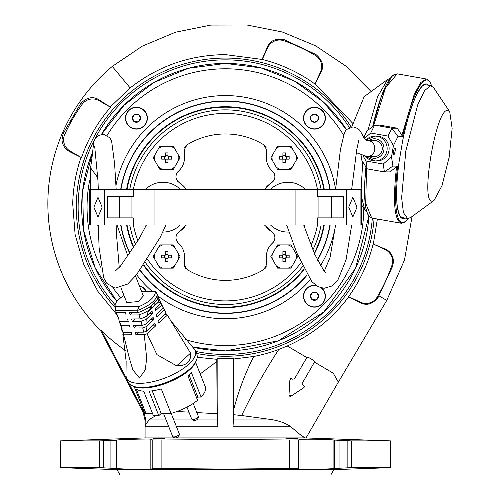 <?xml version="1.0" encoding="UTF-8"?>
<svg xmlns="http://www.w3.org/2000/svg" width="500" height="500" viewBox="0 0 500 500"><rect width="100%" height="100%" fill="white"/><g stroke="black" fill="none" stroke-linecap="round" stroke-linejoin="round"><path stroke-width="0.75" d="M159.15 438.237C166.981 438.144 166.981 438.244 159.15 438.537C151.312 438.631 151.312 438.531 159.15 438.237C166.981 438.144 166.981 438.244 159.15 438.537C151.312 438.631 151.312 438.531 159.15 438.237M297.681 438.506L297.331 438.469M293.95 438.306L293.044 438.275M291.719 438.237C299.55 438.531 299.55 438.631 291.719 438.537C283.888 438.244 283.888 438.144 291.719 438.237C299.55 438.531 299.55 438.631 291.719 438.537C283.888 438.244 283.888 438.144 291.719 438.237M304.081 385.981L304.275 386.675L303.7 385.575M314.325 360.975L314.519 361.662L313.95 360.569M302.775 385.037L303.606 385.513L302.106 383.875L302.281 383.206L314.337 362.331L302.281 383.206M302.113 384.025L302.3 384.569M392.575 261.312A12.994 12.994 0 0 0 385.069 249.537L373.144 243.975A152.231 152.231 0 0 1 348.581 296.656L360.506 302.219A12.994 12.994 0 0 0 377.175 297.062A176.375 176.375 0 0 0 391.838 265.619A12.994 12.994 0 0 0 392.575 261.312M373.144 243.975L385.262 249.125C390.175 251.188 392.925 255.25 393.512 261.312L392.769 265.944L378.044 297.581C372.356 304.275 366.444 305.956 360.312 302.625L348.581 296.656M63.6 139.787A12.994 12.994 0 0 0 70.094 151.044L81.494 157.619A152.231 152.231 0 0 1 110.556 107.281L99.162 100.7A12.994 12.994 0 0 0 82.106 104.381A176.375 176.375 0 0 0 64.756 134.431A12.994 12.994 0 0 0 63.6 139.787M81.494 157.619L69.713 151.706C64.819 148.763 62.25 144.787 62.006 139.787L63.113 133.688L80.756 103.419C87.031 97.112 93.287 96.006 99.519 100.087L110.556 107.281M304.694 469.5L311.5 469.431M313.762 469.387L316.606 469.319M316.75 439.231L315.419 439.194M315.3 439.194L300.031 439.212C300.038 438.631 333.913 439.6 333.913 440.05L351.225 440.881L390.6 440.881L304.938 437.919L306.044 437.925L338.325 382.15L333.269 373.225L337.044 379.881M119.769 468.756L120.256 468.787M125.581 469.031L126.456 469.069M130.013 469.194L132.756 469.275M127.875 439.425L126.594 439.469M126.456 439.475L124.237 439.562M120.806 439.725L119.612 439.794M117.888 439.919L117.263 439.988M125.644 350.619A178.131 178.131 0 0 1 101.6 330.819L100.388 330.219A178.556 178.556 0 0 1 112.275 66.419L130.156 87.931L110.375 106.85M333.875 469.644L330.781 475L120.087 475L116.994 469.644L333.875 469.644L390.6 467.663L390.6 440.881M351.225 440.881L351.225 467.663L333.913 468.494C333.913 468.944 300.044 469.906 300.031 469.331L298.675 468.625L289.756 468.519L225.431 469.062L161.106 468.519L152.194 468.625L150.838 469.331C150.825 469.906 116.956 468.938 116.956 468.494L99.644 467.663L99.644 440.881L115.825 440.431M116.994 469.644L60.269 467.663L99.644 467.663M133.894 469.306L150.838 469.331L150.838 439.212L152.194 439.919L161.106 440.019L225.431 439.475L289.756 440.019L298.675 439.919L300.031 439.212L300.031 469.331M290.613 438.212L290.25 438.206M128.919 383.306L143.875 412.025L145.881 420.225L145.881 424.031L145.081 426.788L145.081 437.919L304.938 437.919L299.794 434.281M331.1 439.787L330.606 439.756M325.288 439.506L324.412 439.475M320.85 439.35L318.106 439.269M351.15 127.013A149.094 149.094 0 0 0 89.188 146.613A149.094 149.094 0 0 0 114.769 307.081M196.812 353.488A149.094 149.094 0 0 0 374.1 218.444M262.181 59.15L267.306 47.294C269.662 40.819 275.319 38.275 284.269 39.669L315.894 54.475C322.638 60.256 324.325 66.206 320.944 72.306L314.925 84.019L320.487 72.094A12.994 12.994 0 0 0 315.331 55.425A176.375 176.375 0 0 0 283.888 40.756A12.994 12.994 0 0 0 267.806 47.525L262.244 59.45L225.431 54.625C189.831 54.956 158.069 66.056 130.156 87.931M80.962 157.688C75.862 172.587 73.112 187.938 72.719 203.731L75.1 234.419L83.581 264L97.875 291.356L117.269 315.169M200.206 373.931L216.806 361.55L216.788 359.294L197.081 357.269M216.788 359.294L217.844 358.288L233.019 358.288L233.769 359L253.725 356.456A151.95 151.95 0 0 0 278.819 349.425L287.256 345.981C312.075 334.944 332.544 318.556 348.669 296.831L360.312 302.625L360.506 302.219M373.344 243.931L377.381 219.025M352.669 123.231L315.15 83.9M314.519 361.662L314.337 362.331L314.519 361.662M290.619 378.719L291.894 378.75L289.887 379.831L288.981 394.925L291.056 396.119L303.675 387.794L304.275 386.675L304.119 387.306M291.056 396.119L290.331 396.344M289.65 396.163L289.15 395.662M288.981 394.925L289.181 391.569M291.894 378.75L292.725 379.231L291.894 378.75M300.844 367.837L306.837 357.569L287.256 345.981M233.019 358.288L233.019 426.788L233.656 414.706L241.656 415.525C252.562 392.713 264.95 370.681 278.819 349.425M241.656 415.525L267.681 419.056C277.319 420.112 285.075 422.688 290.956 426.788C298.056 433.069 302.719 436.781 304.938 437.919M145.881 424.031L149.925 419.056L165.744 419.056M197.55 419.056L217.606 419.056L217.844 426.788L176.488 426.788M262.244 59.45A152.231 152.231 0 0 1 314.925 84.019M217.844 358.288L217.844 426.788M177.013 411.488L188.962 412.144M196.819 412.575L217.119 413.731L217.606 419.056M155.625 415.788L149.925 419.056M60.269 467.663L60.269 440.881L99.644 440.881M351.225 467.663L390.6 467.663M146.169 439.038L139.369 439.106M137.106 439.156L134.262 439.225M116.263 468.169L116.263 440.375L116.956 440.05C116.956 439.6 150.825 438.631 150.838 439.212M154.688 438.4L154.069 438.438M322.994 469.119L324.269 469.069M324.412 469.069L326.631 468.975M330.062 468.812L331.25 468.75M332.975 468.625L333.606 468.556M334.6 440.375L334.6 468.169L335.044 468.113M233.656 414.706L233.769 359M297.863 432.8L295.725 431.069M233.019 426.788L290.956 426.788L290.25 426.175M314.45 362.081L333.269 373.225L335.438 377.038M216.806 361.55L217.119 413.731M101.6 330.819L126.15 377.981M100.388 330.219L143.075 412.225L143.875 412.025M145.881 420.225L145.081 420.419L145.081 426.788L168.806 426.788M145.081 420.419L143.075 412.225M313.844 360.5L308.431 357.375L306.606 357.869L294.55 378.744L292.725 379.231M264.494 225.025L271.706 231.756C275.663 235.256 275.919 239.037 272.481 243.094C268.506 246.719 266.481 251.2 266.394 256.519L266.394 264.925L263.85 269.488A73.206 73.206 0 0 1 187.019 269.488L184.475 264.925L184.475 256.519C184.375 251.169 182.344 246.688 178.388 243.094C174.944 239.05 175.2 235.269 179.163 231.756A7.144 7.144 0 0 0 177.906 232.812M186.369 189.306L179.163 182.575C175.2 179.075 174.944 175.294 178.388 171.238C182.356 167.606 184.387 163.131 184.475 157.812L184.475 149.406L187.019 144.844A73.206 73.206 0 0 1 263.85 144.844L266.394 149.406L266.394 157.812C266.494 163.162 268.519 167.638 272.481 171.238C275.925 175.281 275.663 179.062 271.706 182.575A7.144 7.144 0 0 0 273.581 172.456M186.375 225.019L179.163 231.756A29.462 29.462 0 0 0 184.669 227.056M300.875 262.806A93.744 93.744 0 0 1 147.519 259.288M137.931 240.806A93.744 93.744 0 0 1 133.406 225.019M133.406 189.306A93.744 93.744 0 0 1 317.462 189.312M129.775 189.306A97.312 97.312 0 0 1 321.094 189.312M321.094 225.025A97.312 97.312 0 0 1 312.875 249.869M302.556 266.512A97.312 97.312 0 0 1 145.394 262.519M264.494 189.312L271.706 182.575A29.462 29.462 0 0 0 266.194 187.275M176.931 234.119A7.144 7.144 0 0 0 176.556 234.85M176.269 235.613A7.144 7.144 0 0 0 178.388 243.094A17.856 17.856 0 0 1 184.475 256.519M184.644 266.269A5.356 5.356 0 0 0 185.956 268.625M264.906 268.631A5.356 5.356 0 0 0 266.225 266.269M266.394 256.519A17.856 17.856 0 0 1 272.481 243.094A7.144 7.144 0 0 0 273.587 241.863M274.381 240.431A7.144 7.144 0 0 0 272.956 232.806M271.706 231.756A29.462 29.462 0 0 1 266.206 227.069M272.481 171.238A17.856 17.856 0 0 1 266.394 157.812M266.225 148.062A5.356 5.356 0 0 0 265.719 146.8M265.35 146.225A5.356 5.356 0 0 0 264.906 145.7M185.956 145.7A5.356 5.356 0 0 0 184.644 148.062M184.475 157.812A17.856 17.856 0 0 1 178.388 171.238A7.144 7.144 0 0 0 177.913 181.525M179.163 182.575A29.462 29.462 0 0 1 184.656 187.256M317.456 225.025A93.744 93.744 0 0 1 311.081 245.275M135.625 244.65A97.312 97.312 0 0 1 129.769 225.019M349.363 127.544A147.3 147.3 0 0 0 91.137 146.644A147.3 147.3 0 0 0 115.081 304.738M196.088 351.512A147.3 147.3 0 0 0 372.325 218.131M305.294 225.025A24.906 24.906 0 0 1 304.094 226.112M289.144 232.044A24.906 24.906 0 0 1 270.562 225.025M270.562 189.312A24.906 24.906 0 0 1 305.3 189.312M287.675 189.312A17.856 17.856 0 0 1 287.925 189.312L287.925 189.312A17.856 17.856 0 0 1 288.181 189.312M171.175 413.375L179.256 433.775A3.569 1.375 158.4 0 1 179.294 433.938A3.569 1.375 158.4 0 1 178.356 435.306A3.569 1.375 158.4 0 1 173.931 436.925A3.569 1.375 158.4 0 1 172.706 436.55A3.569 1.375 158.4 0 1 172.619 436.406L163.525 413.462M288.056 146.206L277.55 146.206L270.85 157.812L277.55 169.419L288.056 169.419A12.212 12.212 0 0 0 292.4 166.912L296.206 160.319A12.212 12.212 0 0 0 296.206 155.306L292.4 148.713A12.212 12.212 0 0 0 288.056 146.206L290.95 146.206L292.4 148.713M285.587 152.906L282.913 152.906L282.913 156.475L279.344 156.475L279.344 159.15L282.913 159.15L282.913 162.719L284.25 162.731L285.587 162.719L285.587 159.15L289.156 159.15L289.156 156.475L285.587 156.475L285.587 152.906L285.587 155.787L282.913 155.787L282.913 152.906M296.206 160.319L297.65 157.812L296.206 155.306M288.056 169.419L290.95 169.419L292.4 166.912M280.444 146.206A12.212 12.212 0 0 0 276.1 148.713M272.294 155.306A12.212 12.212 0 0 0 272.294 160.319M276.1 166.912A12.212 12.212 0 0 0 280.444 169.419M289.156 156.475L286.275 156.475L286.275 159.15L289.156 159.15M279.344 156.475L282.225 156.475L282.225 159.15L279.344 159.15M282.913 162.719L282.913 159.838L285.587 159.838L285.587 162.719M315.794 285.306A10.95 10.95 0 0 0 303.494 296.175A10.95 10.95 0 0 0 324.675 300.087A10.95 10.95 0 0 0 321.744 288.012M314.444 107.2A10.95 10.95 0 0 0 303.494 118.15A10.95 10.95 0 0 0 314.444 129.106A10.95 10.95 0 0 0 325.4 118.15A10.95 10.95 0 0 0 314.444 107.2M136.419 107.2A10.95 10.95 0 0 0 125.469 118.15A10.95 10.95 0 0 0 136.419 129.106A10.95 10.95 0 0 0 147.375 118.15A10.95 10.95 0 0 0 136.419 107.2M225.431 350.906A143.737 143.737 0 0 0 368.888 216.175L355.494 268.356L323.831 311.944L278.35 340.806L225.431 350.906A143.737 143.737 0 0 1 192.338 347.044L225.431 350.906M346.431 129.575A143.737 143.737 0 0 0 101.306 134.688L124.169 105.156L153.869 82.506L188.4 68.281L225.431 63.425L261.012 67.9L294.381 81.044L323.456 102.037L346.431 129.575M330.163 189.312A106.244 106.244 0 0 0 120.706 189.306M139.969 270.275A106.244 106.244 0 0 0 307.106 275.113M317.413 260.338A106.244 106.244 0 0 0 330.163 225.025M120.7 225.019A106.244 106.244 0 0 0 129.875 253.6M97.756 225.019A128.919 128.919 0 0 0 98.369 228.956M92.625 152.181A143.737 143.737 0 0 0 116.919 301.425L95.281 268.169L83.562 230.256L82.656 190.588L92.625 152.181M146.325 291.506A10.95 10.95 0 0 0 139.262 285.6M162.812 268.125L173.319 268.125L180.019 256.519L173.319 244.913L162.812 244.913A12.212 12.212 0 0 0 158.469 247.419L154.662 254.013A12.212 12.212 0 0 0 154.662 259.025L158.469 265.619A12.212 12.212 0 0 0 162.812 268.125L159.919 268.125L158.469 265.619M165.275 261.425L167.956 261.425L167.956 257.856L171.525 257.856L171.525 255.181L167.956 255.181L167.956 251.612L166.619 251.6L165.275 251.612L165.275 255.181L161.713 255.181L161.713 257.856L165.275 257.856L165.275 261.425L165.275 258.544L167.956 258.544L167.956 261.425M154.662 254.013L153.212 256.519L154.662 259.025M162.812 244.913L159.919 244.913L158.469 247.419M170.419 268.125A12.212 12.212 0 0 0 174.762 265.619M178.569 259.025A12.212 12.212 0 0 0 178.569 254.013M174.762 247.419A12.212 12.212 0 0 0 170.419 244.913M161.713 257.856L164.594 257.856L164.594 255.181L161.713 255.181M171.525 257.856L168.637 257.856L168.637 255.181L171.525 255.181M167.956 251.612L167.956 254.494L165.275 254.494L165.275 251.612M162.812 169.419L173.319 169.419L180.019 157.812L173.319 146.206L162.812 146.206A12.212 12.212 0 0 0 158.469 148.713L154.662 155.306A12.212 12.212 0 0 0 154.662 160.319L158.469 166.912A12.212 12.212 0 0 0 162.812 169.419L159.919 169.419L158.469 166.912M165.275 162.719L167.956 162.719L167.956 159.15L171.525 159.15L171.525 156.475L167.956 156.475L167.956 152.906L166.619 152.894L165.275 152.906L165.275 156.475L161.713 156.475L161.713 159.15L165.275 159.15L165.275 162.719L165.275 159.838L167.956 159.838L167.956 162.719M154.662 155.306L153.212 157.812L154.662 160.319M162.812 146.206L159.919 146.206L158.469 148.713M170.419 169.419A12.212 12.212 0 0 0 174.762 166.912M178.569 160.319A12.212 12.212 0 0 0 178.569 155.306M174.762 148.713A12.212 12.212 0 0 0 170.419 146.206M161.713 159.15L164.594 159.15L164.594 156.475L161.713 156.475M171.525 159.15L168.637 159.15L168.637 156.475L171.525 156.475M167.956 152.906L167.956 155.787L165.275 155.787L165.275 152.906M357 207.169L352.863 216.988L348.731 207.169L352.863 197.35L357 207.169M133.238 225.019L133.238 217.875L107.481 217.875L107.481 196.45L133.238 196.45L133.238 189.306L104.012 189.306L104.012 225.019L295.919 225.025L346.85 225.025L346.85 189.312L361.494 189.312L361.494 225.025L360.094 225.025L360.094 189.312M346.406 225.025L346.406 189.312L346.85 189.312M346.85 225.025L360.094 225.025M368.488 140.612A8.037 7.869 90 0 1 367.025 156.562L374.438 156.562A8.037 7.869 90 0 0 375.781 140.612A8.037 7.869 90 0 0 374.438 140.494L367.163 140.494A8.037 7.869 90 0 1 368.488 140.612M139.375 285.881A10.713 10.713 0 0 1 146.062 291.506M97.794 177.725L90.612 167.856L97.794 177.725M120.913 287.738L126.769 302.544L138.287 301.581L143.369 295.963L135.5 276.019M196.594 359.663A36.531 14.087 -21.6 0 1 162.6 383.681A36.531 14.087 -21.6 0 1 131.65 385.406L132.738 386.037A35.712 13.775 -21.6 0 0 163 384.35A35.712 13.775 -21.6 0 0 196.225 360.869L196.594 359.663C198 356.575 197.081 352.85 193.844 348.481L171.125 321.206M146.031 326.737A23.325 8.994 158.4 0 1 142.744 327.938L143.725 332.156A23.844 9.194 -21.6 0 0 144.175 332.006A23.844 9.194 -21.6 0 0 146.556 331.169L146.031 326.737L153.706 319.713A56.794 36.825 -132.5 0 1 153.131 317.413L145.938 324.006L146.213 319.244A22.719 8.762 158.4 0 1 140.975 321.344L142.106 325.444A23.062 8.894 -21.6 0 0 145.938 324.006M131.65 385.406C128.512 384.125 126.625 380.781 125.994 375.381L126.144 361.388L122.8 333.894A24.206 9.338 158.4 0 0 123.537 334.825L129.362 358.263L132.875 369.9L139.475 378.05L145.312 369.781L146.669 358.137L144.262 334.719A24.206 9.338 158.4 0 0 145.087 334.45A24.206 9.338 158.4 0 0 147.062 333.762L156.95 354.644L176.656 365.838L190.544 353.125C191.319 361.581 186.688 365.819 176.656 365.838M195.637 362.394L205.244 386.625A33.031 12.744 158.4 0 1 201.1 397.062L191.388 372.562A33.031 12.744 158.4 0 1 187.875 375.775L197.587 400.275A33.031 12.744 158.4 0 1 171.006 413.425L161.294 388.919A33.031 12.744 158.4 0 1 149.081 391.169L158.794 415.669A33.031 12.744 158.4 0 1 155.988 415.788A33.031 12.744 158.4 0 1 153.406 415.7L143.688 391.194A33.031 12.744 -21.6 0 1 136.269 389.05L145.981 413.556A33.031 12.744 158.4 0 1 143.825 410.975L134.219 386.744M145.981 413.556L152.537 413.519M201.1 397.062L197.844 397.081L196.725 398.1M171.006 413.425L161.188 413.475L158.794 415.669M197.844 397.081L189.013 374.819M161.188 413.475L152.213 390.838M137.456 310.475L138.194 312.562A22.338 8.612 -21.6 0 0 150.319 306.469L156.219 301.062A22.338 8.612 -21.6 0 0 157.637 295.575L156.825 293.569A22.319 8.606 -21.6 0 1 137.456 310.475L139.075 306.55A21.425 8.263 -21.6 0 0 155.137 291.837L141.762 291.906M165.044 314.231L166.637 314.225A24.206 9.338 158.4 0 1 167.344 315.1A24.206 9.338 158.4 0 1 167.375 315.156L190.544 353.125M115.619 310.587L116.438 312.681A22.338 8.612 -21.6 0 1 116.112 312.038L115.331 310.019A22.319 8.606 -21.6 0 0 115.619 310.587L115.006 306.675A21.425 8.263 -21.6 0 1 115.087 304.713L115.331 310.019M146.719 316.212L148.45 310.562A22.387 8.637 158.4 0 1 138.988 314.925L140.25 318.913A22.562 8.7 -21.6 0 0 146.719 316.212L152.1 311.281A56.794 36.825 -132.5 0 0 152.4 313.581L146.213 319.244M116.956 314.306A22.387 8.637 158.4 0 0 117.325 315.038L118.75 319.025A22.562 8.7 -21.6 0 1 118.281 318.119L116.956 314.306A22.387 8.637 158.4 0 1 116.769 312.675M119.031 320.419A22.719 8.762 158.4 0 0 119.569 321.45L120.875 325.556A23.062 8.894 -21.6 0 1 120.2 324.288L119.031 320.419A22.719 8.762 158.4 0 1 118.869 319.387L119.269 319.025M121.625 328.05L122.837 332.262A23.844 9.194 -21.6 0 1 122.137 331.294L120.931 326.869A23.325 8.994 158.4 0 0 121.625 328.05L130.162 328.006A147.725 96.95 89.7 0 0 129.469 325.506L120.875 325.556M158.262 301.575L160.494 303.594A22.562 8.7 -21.6 0 0 160.225 301.494L158.581 297.806A22.387 8.637 158.4 0 1 158.262 301.575L154.856 304.688L154.775 302.387L156.219 301.062M157.881 297.256L158.275 297.256A22.387 8.637 158.4 0 1 158.581 297.806M160.538 303.094L160.894 303.094A22.719 8.762 158.4 0 1 161.256 303.681A22.719 8.762 158.4 0 1 161.594 305.156L163.337 308.069A23.062 8.894 -21.6 0 0 163.05 307.3L161.256 303.681M162.581 308.756L163.694 308.75A23.325 8.994 158.4 0 1 164.175 309.45A23.325 8.994 158.4 0 1 164.387 309.925L166.213 313.163A23.844 9.194 -21.6 0 0 166.125 312.994A23.844 9.194 -21.6 0 0 166.012 312.812M161.594 305.156L155.406 310.825A56.794 36.825 -132.5 0 1 155.113 308.525L160.494 303.594M164.387 309.925L156.713 316.956A56.794 36.825 -132.5 0 1 156.137 314.656L163.337 308.069M167.375 315.156L158.719 323.088A56.794 36.825 -132.5 0 1 157.887 320.788L166.213 313.163M146.556 331.169L154.881 323.544A56.794 36.825 -132.5 0 0 155.712 325.838L147.062 333.762M150.319 306.469L151.769 305.144L151.85 307.444L148.45 310.562M122.381 325.544L120.931 326.869M124.588 332.256L122.8 333.894M124 295.562A21.425 8.263 -21.6 0 0 115.087 304.713M141.613 291.531L155.269 291.456L155.137 291.837L156.412 292.719L156.163 292.262L156.825 293.569M138.194 312.562L129.338 312.613A147.725 96.95 89.7 0 1 130.181 314.969L138.988 314.925M140.25 318.913L131.519 318.962A147.725 96.95 89.7 0 1 132.294 321.388L140.975 321.344M142.106 325.444L133.512 325.487A147.725 96.95 89.7 0 1 134.206 327.981L142.744 327.938M143.725 332.156L135.3 332.2A147.725 96.95 89.7 0 1 135.919 334.762L144.262 334.719M123.537 334.825L131.881 334.781A147.725 96.95 89.7 0 0 131.263 332.219L122.837 332.262M119.569 321.45L128.25 321.406A147.725 96.95 89.7 0 0 127.481 318.981L118.75 319.025M117.325 315.038L126.137 314.994A147.725 96.95 89.7 0 0 125.294 312.631L116.438 312.681M148.819 307.456L151.85 307.444M130.181 314.969L132.775 312.594M149.575 313.594L152.4 313.581M132.294 321.388L134.963 318.944M150.606 319.725L153.706 319.713M134.206 327.981L136.95 325.469M152.356 325.856L155.712 325.838M135.919 334.762L138.737 332.181M120.975 189.306A105.975 105.975 0 0 1 329.894 189.312M329.894 225.025A105.975 105.975 0 0 1 317.275 260.044M306.956 274.869A105.975 105.975 0 0 1 140.131 270.044M126.594 189.306A100.438 100.438 0 0 1 324.269 189.312M324.269 225.025A100.438 100.438 0 0 1 314.444 253.688M304.081 269.631A100.438 100.438 0 0 1 143.519 265.287M323.819 225.025A99.994 99.994 0 0 1 314.219 253.15M303.856 269.194A99.994 99.994 0 0 1 143.787 264.894M127.05 189.306A99.994 99.994 0 0 1 323.819 189.312M133.906 247.425A99.994 99.994 0 0 1 127.05 225.019M133.619 247.875A100.438 100.438 0 0 1 126.594 225.019M130.05 253.344A105.975 105.975 0 0 1 120.975 225.019M145.575 189.306A24.906 24.906 0 0 1 180.306 189.306M180.306 225.019A24.906 24.906 0 0 1 162.812 232.075M146.137 225.556A24.906 24.906 0 0 1 145.569 225.019M93.869 207.162L98 197.344L102.137 207.162L98 216.981L93.869 207.162M104.012 189.306L89.375 189.306L89.375 225.019L104.012 225.019M116.044 185.069A111.6 111.6 0 0 1 335.594 189.312L340.444 149.369L344.6 132.213L346.456 129.544L352.962 126.881C357.569 127.925 360.363 130 361.337 133.106C365 139.194 366.944 141.656 367.169 140.494L367.419 140.5C377.581 140.363 377 157.419 366.875 156.556M193.206 403.469L198.3 416.331A3.569 1.375 158.4 0 1 198.337 416.494A3.569 1.375 158.4 0 1 197.4 417.863A3.569 1.375 158.4 0 1 192.981 419.481A3.569 1.375 158.4 0 1 191.75 419.106A3.569 1.375 158.4 0 1 191.663 418.963L186.969 407.119M393.756 154.844A3.55 0.712 100 0 0 395.062 151.406A3.55 0.712 100 0 0 394.963 147.85A3.55 0.712 100 0 0 394.938 147.85A3.55 0.712 100 0 0 393.638 151.287A3.55 0.712 100 0 0 393.731 154.844A3.55 0.712 100 0 0 393.756 154.844M366.131 140.006A12.425 12.163 90 0 1 374.981 136.106L376.969 136.106A12.425 12.163 90 0 1 389.087 149.594A12.425 12.163 90 0 1 376.969 160.95L374.981 160.95A12.425 12.163 90 0 1 365.644 156.494M431.538 85.819A72.312 14.519 100 0 0 402.719 136.45L397.219 128.194L391.819 128.194L387.95 136.062L393.425 145.65L391.519 156.894L392.919 166.094L384.406 171.912L389.806 171.912L397.694 166.094A72.312 14.519 100 0 0 402.537 222.525A72.312 14.519 100 0 0 408.056 218.556M399.05 162.062L402.719 140.425A68.331 13.719 -80 0 1 428.544 85.25M361.119 155.412L361.912 160.606L367.181 168.863L365.981 160.994L363.169 156.062M397.219 128.194L379.994 125.144L374.594 125.144L370.725 133.019L364.412 138.45M363.706 137.537L366.938 130.963L374.594 125.144L391.819 128.194L397.944 136.45L393.425 145.65M365.981 160.994L383.206 164.044L384.406 171.912L367.181 168.863M383.206 164.044L391.519 156.894M392.919 166.094L397.694 166.094M402.719 136.45L397.944 136.45M370.725 133.019L387.95 136.062M132.469 118.15L134.081 121.55A4.125 4.125 -45 0 1 134.65 114.431L132.312 117.825L134.081 121.55L138.188 121.875A4.125 4.125 -45 0 1 134.081 121.55L138.188 121.875A4.125 4.125 -45 0 0 140.531 118.481L138.763 114.756A4.125 4.125 -45 0 1 140.531 118.481L138.763 114.756L134.65 114.431A4.125 4.125 -45 0 1 138.763 114.756L134.65 114.431L132.312 117.825M135.562 128.831A10.713 10.713 -45 0 1 125.744 117.294A10.713 10.713 -45 0 1 137.281 107.475A10.713 10.713 -45 0 1 147.1 119.012A10.713 10.713 -45 0 1 135.562 128.831M140.531 118.481L138.188 121.875L140.531 118.481M390.031 78.5L387.644 79.469L377.594 96.737L367.987 130.169M362.719 161.875L361.125 189.312M361.494 196.8L364.65 209.462L366.562 211.188M387.644 79.469L364.188 96.619L351.75 126.925M432.337 201.1L434.05 200.438L442.038 185.569L449.125 157.369L452.137 128.45L449.731 111.75L447.713 110.425C436.087 107.638 419.769 203.9 432.337 201.1M449.731 111.75L433.587 87.594L430.619 85.662L424.575 90.612L417.762 104.712L405.825 150.9L401.631 197.794L403.431 212.669L407.606 218.512L410.594 217.587L434.05 200.438M288.056 244.913L277.55 244.913L270.85 256.519L277.55 268.125L288.056 268.125A12.212 12.212 0 0 0 292.4 265.619L296.206 259.025A12.212 12.212 0 0 0 296.206 254.013L292.4 247.419A12.212 12.212 0 0 0 288.056 244.913L290.95 244.913L292.4 247.419M285.587 251.612L282.913 251.612L282.913 255.181L279.344 255.181L279.344 257.856L282.913 257.856L282.913 261.425L284.25 261.438L285.587 261.425L285.587 257.856L289.156 257.856L289.156 255.181L285.587 255.181L285.587 251.612L285.587 254.494L282.913 254.494L282.913 251.612M296.206 259.025L297.65 256.519L296.206 254.013M288.056 268.125L290.95 268.125L292.4 265.619M280.444 244.913A12.212 12.212 0 0 0 276.1 247.419M272.294 254.013A12.212 12.212 0 0 0 272.294 259.025M276.1 265.619A12.212 12.212 0 0 0 280.444 268.125M289.156 255.181L286.275 255.181L286.275 257.856L289.156 257.856M279.344 255.181L282.225 255.181L282.225 257.856L279.344 257.856M282.913 261.425L282.913 258.544L285.587 258.544L285.587 261.425M318.556 296.506L316.788 292.781L312.675 292.45L310.338 295.85A4.125 4.125 45 0 1 316.788 292.781A4.125 4.125 45 0 1 318.556 296.506L316.788 292.781L312.675 292.45L310.338 295.85L312.106 299.575A4.125 4.125 45 0 1 310.338 295.85L312.106 299.575A4.125 4.125 45 0 0 316.212 299.9L318.556 296.506A4.125 4.125 45 0 1 316.212 299.9L312.106 299.575L316.212 299.9M321.244 287.9A10.713 10.713 45 0 1 313.587 306.856A10.713 10.713 45 0 1 303.769 295.319A10.713 10.713 45 0 1 316.231 285.613M317.625 225.025L317.625 217.881L343.387 217.881L343.387 196.456L317.625 196.456L317.625 189.312L133.238 189.306M331.538 217.881L331.538 196.456M317.625 189.312L346.406 189.312M119.325 217.875L119.331 196.45M104.462 225.019L104.462 189.306M310.719 119.925A4.125 4.125 -0 0 1 314.775 114.044L311.05 115.812L310.719 119.925L314.113 122.263A4.125 4.125 -0 0 1 310.719 119.925L314.113 122.263L317.838 120.494L318.169 116.381L317.838 120.494A4.125 4.125 -0 0 1 314.113 122.263L317.838 120.494A4.125 4.125 -0 0 0 318.169 116.381L314.775 114.044A4.125 4.125 -0 0 1 318.169 116.381L314.775 114.044L311.05 115.812L310.788 119.113M303.769 117.294A10.713 10.713 -0 0 1 315.3 107.475A10.713 10.713 -0 0 1 325.125 119.012A10.713 10.713 -0 0 1 313.587 128.831A10.713 10.713 -0 0 1 303.769 117.294M385.069 249.537L385.262 249.125M70.094 151.044L69.713 151.706M412.05 216.519L404.5 260.006L386.75 300.419L379.05 295.856M173.425 419.056L191.713 419.056M253.725 356.456A262.481 262.481 0 0 0 233.656 409.806M233.256 419.056L267.681 419.056M347.144 467.725L347.144 440.812M339.95 440.631L339.95 467.912M333.913 440.05L333.913 468.494M298.675 439.919L298.675 468.625M289.756 468.519L289.756 440.019M161.106 440.019L161.106 468.519M152.194 468.625L152.194 439.919M116.956 440.05L116.956 468.494M103.725 440.812L103.725 467.725M110.913 467.912L110.913 440.631M320.487 72.094L320.944 72.306M267.806 47.525L267.306 47.294M283.888 40.756L284.269 39.669M315.331 55.425L315.894 54.475M99.162 100.7L99.519 100.087M82.106 104.381L80.756 103.419M64.756 134.431L63.113 133.688M391.838 265.619L392.769 265.944M377.175 297.062L378.044 297.581M185.175 339.562A138.381 138.381 0 0 0 363.812 208.212M343.519 135.019A138.381 138.381 0 0 0 107.031 135.538M157.75 295.894A111.6 111.6 0 0 0 310.225 279.719M320.325 265.9A111.6 111.6 0 0 0 335.581 225.087M136.581 274.688A111.6 111.6 0 0 0 152.319 291.475M89.706 180.194A138.381 138.381 0 0 0 101.175 268.069M112.856 287.638A138.381 138.381 0 0 0 120.819 297.744M125.994 375.381A37.075 14.3 -21.6 0 0 160.85 379.487A37.075 14.3 -21.6 0 0 193.844 348.481M148.044 311.625L158.719 301.844M139.075 306.55L115.006 306.675M137.344 310.188L115.519 310.306M90.775 189.306L90.769 225.019M369.012 140.494A9.762 9.556 90 0 1 383.994 148.531A9.762 9.556 90 0 1 369.012 156.562M366.106 139.987L374.981 136.106A12.425 12.163 90 0 1 387.144 148.531A12.425 12.163 90 0 1 374.981 160.95L365.6 156.488M425.025 84.669L423.225 85.45C423.431 85.5 421.069 85.344 414.95 98.525C410.213 109.656 406.062 124.006 402.5 141.581M396.538 166.819C392.7 202.025 394.369 220.837 401.531 223.25L404.856 222.075L408.2 218.556M366.55 167.869L365.719 203.419L371.725 218.025L401.006 223.206L402.537 222.525M431.669 85.869L429.725 81.394L426.506 79.031L420.831 82.45L414.312 94.044L401.863 135.419M399.219 160.938C397.044 176.806 396.25 190.162 396.844 201.006C396.819 205.55 397.819 210.413 399.844 215.606L403.206 218.6A68.331 13.719 -80 0 1 399.038 162.119M405.05 218.062A68.331 13.719 -80 0 1 403.206 218.6M393.494 75.244A72.312 14.519 100 0 0 372.675 126.606M372.65 126.619L381.512 95.919L391.725 76.456L393.369 74.987L397.225 73.85L385.625 87.537L373.531 125.956M365.956 166.944A72.312 14.519 100 0 0 368.7 215.438M318.925 217.881L318.925 196.456M295.919 225.025L295.919 189.312M154.95 225.019L154.95 189.306M131.938 217.875L131.938 196.45M112.275 66.419L142.175 46.194L175.463 32.231L210.844 25.075L246.944 25L282.356 32.013L315.7 45.838L345.681 65.938L371.138 91.538M338.356 382.15L386.75 300.419M145.081 437.919L60.269 440.881M172.706 436.55A3.719 3.719 0 0 0 179.294 433.938M146.394 225.019L138.794 239.331L120.344 266.281L115.65 270.681M165.906 225.019L160.287 237.213L136.5 274.788L127.606 284.075L115.025 288.169L106.956 283.512L103.713 277.881L99.094 247.625L98.3 225.019M98.3 189.306L97.981 180.925L94.706 146.613M90.35 189.306L90.612 167.856L92.419 154.325C93.65 142.613 93.556 140.544 95.825 137.956C97.419 135.644 100.237 134.537 104.288 134.65L109.856 137.794L111.587 140.831L114.594 163.688L116.156 189.306M119.237 267.5L116.312 232.319L116.156 225.019M117.031 225.019L127.969 256.369M167.981 316.175L167.344 315.1M164.175 309.45L166.125 312.994M351.681 225.025L346.075 259.8L337.981 279.769L332.113 285.944L324.044 288.294L317.938 286.631L311.781 281.613L296.819 252.95L286.65 225.025M356.181 152.644L367.144 156.562M324.231 271.413L330.087 257.294L335.588 225.025M351.681 189.312L356.8 149.269L359.031 139.288M303.706 225.025L314.75 254.406L324.331 271.512L325.369 272.387M191.75 419.106A3.719 3.719 0 0 0 198.337 416.494M401.006 223.206L401.675 223.263M371.7 218.019L368.488 215.631L367.25 213.219L365.838 208.175L364.938 201.562L364.719 182.944L365.938 166.919M397.225 73.85L426.506 79.031M364.65 209.462L361.494 204.744M424.188 84.481L431.1 85.7M400.694 217.294L407.606 218.512"/></g></svg>
